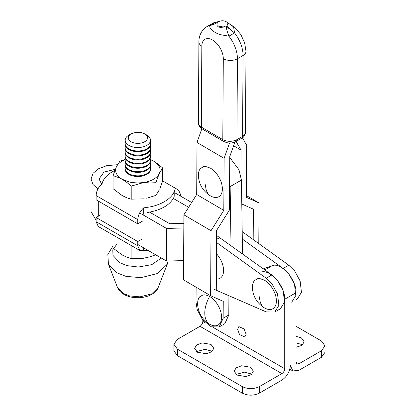 <?xml version="1.0" encoding="UTF-8"?>
<svg xmlns="http://www.w3.org/2000/svg" width="416" height="416" viewBox="0 0 416 416"><rect width="100%" height="100%" fill="white"/><g stroke="black" fill="none" stroke-linecap="round" stroke-linejoin="round"><path stroke-width="0.62" d="M177.393 355.664L242.356 393.172L242.356 386.651L177.393 349.144L177.393 355.664L173.883 350.771L173.883 344.25L177.393 349.144M236.023 374.421L244.525 372.164L250.552 373.766L251.514 374.421M236.99 375.071L245.82 376.563L251.321 374.572L253.36 371.16L250.552 367.245L241.722 365.752L236.22 367.744L234.182 371.16L236.99 375.071M196.482 351.588L204.979 349.331L211.006 350.938L211.973 351.588M197.444 352.243L206.274 353.735L211.775 351.738L213.814 348.327L211.006 344.412L202.176 342.919L196.674 344.916L194.636 348.327L197.444 352.243M296.026 342.852L301.392 344.412L302.359 345.067M296.026 347.277L301.938 345.374L304.2 341.806L301.392 337.891L296.026 336.331M237.609 329.337L239.559 334.578L244.842 336.97L246.085 334.225L244.13 328.983L238.852 326.591L237.609 329.337M296.026 326.31L321.448 340.99L324.958 345.883L324.958 352.404L321.448 357.297L298.849 370.344L292.859 370.937L290.378 365.451C289.838 371.665 287.014 376.553 281.902 380.125L259.303 393.172C253.656 395.814 248.009 395.814 242.356 393.172M242.356 386.651C248.009 389.288 253.656 389.288 259.303 386.651L281.902 373.604C283.608 372.414 284.549 370.781 284.726 368.711L284.726 299.239L296.026 292.718C296.239 286.796 293.452 280.082 287.659 272.574C281.206 266.276 276.016 263.994 272.085 265.72L263.354 268.856M202.816 319.972L202.816 321.417C202.634 323.492 201.692 325.12 199.987 326.31L177.393 339.357L173.883 344.25M260.79 272.246C264.716 270.514 269.906 272.797 276.359 279.1C282.152 286.608 284.944 293.322 284.726 299.239M324.958 345.883L321.448 350.771L298.849 363.818L296.852 364.016L296.026 362.19L296.026 292.718M234.889 142.069L229.762 156.634L229.434 210.018L216.648 230.36L216.289 289.526M224.12 158.361L223.803 210.361L196.69 194.49L197.002 142.485L224.12 158.361L229.528 143.01M228.914 295.724L228.8 315.006L223.148 318.266L223.252 301.366L210.621 295.703L211.016 230.703L223.803 210.361M196.69 194.49L183.898 214.828L183.503 279.833L210.621 295.703M211.016 230.703L183.898 214.828M201.848 128.731L197.002 142.485M228.8 315.006L224.827 323.674L219.18 326.934L211.219 326.81L202.244 319.238L197.2 309.525L196.035 302.396L196.128 287.217M223.148 318.266L219.18 326.934M253.183 239.548L253.365 209.16L241.79 203.97M242.414 137.79L246.714 145.314L246.402 197.314L259.033 202.977L258.788 243.584M259.033 202.977L246.412 195.588M229.278 28.548L223.236 26.036L218.509 26.853M236.09 141.482A3.994 2.309 -120 0 0 236.101 141.476L241.056 150.108L240.906 175.583M233.594 145.74L241.056 150.108M216.575 242.502L266.188 278.231L272.074 284.003L277.545 294.065L278.845 305.386L274.773 312.01L280.426 308.75L284.492 302.125L283.192 290.805L277.727 280.743L271.84 274.966L216.616 235.487M274.773 312.01L266.204 311.896L214.183 289.333M115.336 169.281L103.948 172.115L99.034 178.963L101.644 184.153M149.604 212.144L169.702 223.74L183.846 223.345M188.646 207.282L173.373 198.474M137.774 244.457L166.561 261.066L183.622 260.593M183.82 227.963L166.551 228.446L139.63 212.914M166.561 261.066L166.551 228.446M97.963 188.869L92.976 184.501L91.042 178.968L93.08 173.285L98.296 168.854L106.709 165.667L117.468 164.694M174.777 192.764L191.651 202.498M91.042 178.968L91.052 211.588L96.112 220.241M242.304 239.044L283.14 268.445L289.021 274.222L294.492 284.279L295.792 295.599L291.725 302.224M296.026 299.744L297.372 298.964L301.439 292.339L300.139 281.018L294.674 270.962L288.787 265.184L242.195 231.639M242.523 253.859L241.441 180.071L238.966 169.702L229.752 157.539M229.606 182.109L230.142 186.592L231.01 245.57M266.734 281.778A16.978 9.802 -120 0 0 264.389 280.16L259.797 278.564L257.722 278.647L254.41 280.556L253.297 282.313L252.616 284.518L252.403 287.81C252.98 296.234 256.771 302.796 263.775 307.507L264.389 307.882A16.978 9.802 -120 0 0 266.734 308.968A16.978 9.802 -120 0 0 268.986 309.478A16.978 9.802 -120 0 0 271.06 309.4A16.978 9.802 -120 0 0 274.373 307.486A16.978 9.802 -120 0 0 275.48 305.729A16.978 9.802 -120 0 0 276.162 303.524A16.978 9.802 -120 0 0 276.162 298.116A16.978 9.802 -120 0 0 275.48 295.121A16.978 9.802 -120 0 0 274.373 292.084A16.978 9.802 -120 0 0 271.06 286.348A16.978 9.802 -120 0 0 268.986 283.868A16.978 9.802 -120 0 0 266.734 281.778M212.711 169.738A16.978 9.802 -120 0 0 210.371 168.121L205.774 166.525L203.7 166.608L200.387 168.516L199.28 170.274L198.598 172.479L198.38 175.77C198.962 184.194 202.753 190.757 209.752 195.468L210.371 195.842A16.978 9.802 -120 0 0 212.711 196.929A16.978 9.802 -120 0 0 214.963 197.439A16.978 9.802 -120 0 0 217.038 197.356A16.978 9.802 -120 0 0 220.35 195.447A16.978 9.802 -120 0 0 221.463 193.69A16.978 9.802 -120 0 0 222.144 191.485A16.978 9.802 -120 0 0 222.144 186.077A16.978 9.802 -120 0 0 221.463 183.082A16.978 9.802 -120 0 0 220.35 180.045A16.978 9.802 -120 0 0 217.038 174.309A16.978 9.802 -120 0 0 214.963 171.829A16.978 9.802 -120 0 0 212.711 169.738M216.351 279.027A16.978 9.802 -120 0 0 218.239 278.928A16.978 9.802 -120 0 0 221.551 277.014A16.978 9.802 -120 0 0 222.659 275.257A16.978 9.802 -120 0 0 223.345 273.052A16.978 9.802 -120 0 0 223.345 267.644A16.978 9.802 -120 0 0 222.659 264.649A16.978 9.802 -120 0 0 221.551 261.612A16.978 9.802 -120 0 0 218.239 255.876A16.978 9.802 -120 0 0 216.502 253.765M211.936 298.085A16.978 9.802 -120 0 0 209.591 296.468A24.617 14.212 120 0 0 204.792 313.102A24.617 14.212 120 0 0 209.591 324.194A16.978 9.802 -120 0 0 211.936 325.276A16.978 9.802 -120 0 0 214.188 325.79A16.978 9.802 -120 0 0 216.263 325.707A16.978 9.802 -120 0 0 219.575 323.794A16.978 9.802 -120 0 0 220.683 322.036A16.978 9.802 -120 0 0 221.364 319.831A16.978 9.802 -120 0 0 221.364 314.423A16.978 9.802 -120 0 0 220.683 311.428A16.978 9.802 -120 0 0 219.575 308.391A16.978 9.802 -120 0 0 216.263 302.656A16.978 9.802 -120 0 0 214.188 300.175A16.978 9.802 -120 0 0 211.936 298.085M209.591 324.194L208.978 323.82C201.973 319.108 198.182 312.541 197.605 304.122L197.818 300.83L198.5 298.62L199.612 296.868L202.925 294.954L205 294.871L207.251 295.381L209.591 296.468M162.63 167.95L159.312 173.482A22.22 12.828 0 0 0 160.066 170.165A22.22 12.828 0 0 0 159.312 166.842A22.22 12.828 0 0 0 158.376 165.256A22.22 12.828 0 0 0 153.561 161.091L158.163 164.19L162.63 167.95L162.63 181.017L160.155 187.866M159.312 189.795L155.99 195.328L155.99 182.26L149.859 182.026L143.598 182.556L131.206 186.092L131.206 199.16L143.598 198.864M155.99 195.328L146.744 198.266M131.206 186.092L126.74 182.333L122.138 179.234L119.839 178.022L113.064 175.62L113.064 188.687L122.138 195.546L126.74 197.761L131.206 199.16M113.064 175.62L116.386 166.842A22.22 12.828 0 0 0 115.627 170.165A22.22 12.828 0 0 0 116.386 173.482A22.22 12.828 0 0 0 117.317 175.074A22.22 12.828 0 0 0 122.138 179.234L129.345 182.016L132.096 182.556L137.847 182.993L143.598 182.556A22.22 12.828 0 0 0 146.349 182.016A22.22 12.828 0 0 0 158.376 175.074A22.22 12.828 0 0 0 159.312 173.482L155.99 182.26M125.211 159.614A22.22 12.828 0 0 0 117.317 165.256A22.22 12.828 0 0 0 116.386 166.842L119.704 161.309L124.389 159.619M150.467 159.51L153.561 161.091L150.483 159.614M150.301 212.009A12.683 7.322 180 0 1 150.129 212.451M150.171 166.79A12.683 7.322 180 0 1 150.53 168.511L150.53 169.203A12.683 7.322 180 0 1 146.817 174.382A12.683 7.322 180 0 1 128.877 174.382A12.683 7.322 180 0 1 125.164 169.203A12.683 7.322 180 0 1 125.18 168.86M150.53 168.511A12.683 7.322 180 0 1 146.817 173.69A12.683 7.322 180 0 1 128.877 173.69A12.683 7.322 180 0 1 125.164 168.511A12.683 7.322 180 0 1 125.523 166.79M150.171 162.646A12.683 7.322 180 0 1 150.53 164.372L150.53 165.064A12.683 7.322 180 0 1 146.817 170.238A12.683 7.322 180 0 1 128.877 170.238A12.683 7.322 180 0 1 125.164 165.064A12.683 7.322 180 0 1 125.18 164.715M150.53 164.372A12.683 7.322 180 0 1 146.817 169.551A12.683 7.322 180 0 1 128.877 169.551A12.683 7.322 180 0 1 125.164 164.372A12.683 7.322 180 0 1 125.523 162.646M150.171 158.501A12.683 7.322 180 0 1 150.53 160.228L150.53 160.919A12.683 7.322 180 0 1 146.817 166.098A12.683 7.322 180 0 1 128.877 166.098A12.683 7.322 180 0 1 125.164 160.919A12.683 7.322 180 0 1 125.18 160.576M150.53 160.228A12.683 7.322 180 0 1 146.817 165.407A12.683 7.322 180 0 1 128.877 165.407A12.683 7.322 180 0 1 125.164 160.228A12.683 7.322 180 0 1 125.523 158.501M150.171 154.362A12.683 7.322 180 0 1 150.53 156.088L150.53 156.78A12.683 7.322 180 0 1 146.817 161.954A12.683 7.322 180 0 1 128.877 161.954A12.683 7.322 180 0 1 125.164 156.78A12.683 7.322 180 0 1 125.18 156.432M150.53 156.088A12.683 7.322 180 0 1 146.817 161.262A12.683 7.322 180 0 1 128.877 161.262A12.683 7.322 180 0 1 125.164 156.088A12.683 7.322 180 0 1 125.523 154.362M150.171 150.218A12.683 7.322 180 0 1 150.53 151.944L150.53 152.636A12.683 7.322 180 0 1 146.817 157.815A12.683 7.322 180 0 1 128.877 157.815A12.683 7.322 180 0 1 125.164 152.636A12.683 7.322 180 0 1 125.18 152.292M150.53 151.944A12.683 7.322 180 0 1 146.817 157.123A12.683 7.322 180 0 1 128.877 157.123A12.683 7.322 180 0 1 125.164 151.944A12.683 7.322 180 0 1 125.523 150.218M150.171 146.078A12.683 7.322 180 0 1 150.53 147.805L150.53 148.491A12.683 7.322 180 0 1 146.817 153.67A12.683 7.322 180 0 1 128.877 153.67A12.683 7.322 180 0 1 125.164 148.491A12.683 7.322 180 0 1 125.18 148.148M150.53 147.805A12.683 7.322 180 0 1 146.817 152.979A12.683 7.322 180 0 1 128.877 152.979A12.683 7.322 180 0 1 125.164 147.805A12.683 7.322 180 0 1 125.523 146.078M150.16 141.903A12.683 7.322 180 0 1 150.53 143.66L150.53 144.352A12.683 7.322 180 0 1 146.817 149.531A12.683 7.322 180 0 1 128.877 149.531A12.683 7.322 180 0 1 125.164 144.352A12.683 7.322 180 0 1 125.18 144.004M150.53 143.66A12.683 7.322 180 0 1 146.817 148.84A12.683 7.322 180 0 1 128.877 148.84A12.683 7.322 180 0 1 125.164 143.66A12.683 7.322 180 0 1 125.533 141.903M131.014 133.848L128.903 135.065A12.646 7.301 180 0 0 128.903 145.392A12.646 7.301 0 0 0 146.791 145.392A12.646 7.301 0 0 0 146.791 135.065L144.68 133.848A9.667 5.58 180 0 1 145.881 134.69A9.667 5.58 180 0 1 146.775 135.658A9.667 5.58 180 0 1 147.326 136.703A9.667 5.58 180 0 1 147.326 138.882A9.667 5.58 180 0 1 146.775 139.927A9.667 5.58 180 0 1 145.881 140.894A9.667 5.58 180 0 1 143.218 142.433A9.667 5.58 180 0 1 141.544 142.948A9.667 5.58 180 0 1 139.734 143.265A9.667 5.58 180 0 1 135.964 143.265A9.667 5.58 180 0 1 134.15 142.948A9.667 5.58 180 0 1 132.48 142.433A9.667 5.58 180 0 1 131.014 141.736L129.813 140.894L128.367 138.882L128.367 136.703L129.813 134.69L131.014 133.848L135.964 132.319L141.544 132.636L144.68 133.848M146.104 207.464C159.416 206.123 172.026 198.843 174.351 191.157L174.777 189.93L178.558 190.076L180.71 194.828L180.71 196.186M102.476 182.276C104.031 178.204 107.349 174.684 112.424 171.714L114.889 170.414M142.298 221.25L137.774 223.855L96.112 199.805L96.112 195.562C96.398 191.017 98.374 187.101 102.045 183.815M174.777 189.93L174.777 196.321M174.018 197.184C169.978 205.057 161.143 210.158 147.503 212.493M137.774 223.855L137.774 219.617C138.06 215.072 140.036 211.156 143.707 207.87L143.707 214.261M146.276 207.444L143.276 207.969M102.014 183.981L102.513 182.177M142.298 238.945L137.774 241.55L96.112 217.5L100.636 214.89M144.435 250.702L147.971 250.338M143.707 247.884L143.707 250.692L139.927 250.546L98.264 226.491L96.112 221.738L96.112 217.5M137.774 241.55L137.774 245.794L139.927 250.546M155.709 254.805L149.75 256.854L143.489 258.248L131.102 258.508L131.139 245.487M131.102 258.508L126.63 257.109L122.023 254.894L112.96 248.035L112.996 235.014M218.135 22.058A39.946 11.346 64.6 0 1 215.987 22.199L210.335 25.464A39.946 32.209 -127.5 0 0 217.974 22.173L218.374 21.954M219.752 21.263L212.69 23.296L207.043 26.556A25.168 14.529 -120 0 1 210.335 25.464C208.255 26.536 212.014 32.037 220.173 34.632L228.914 36.187A39.946 19.266 81.4 0 1 225.982 26.801L220.532 27.477L218.218 26.915L216.949 25.36L217.168 23.156L217.974 22.173M218.343 21.928A7.987 7.987 0 0 1 227.115 22.298L227.937 23.202L226.928 26.255A39.946 24.289 -143.8 0 0 234.562 32.926L233.579 26.889L228.025 22.974M219.539 21.341L215.987 22.199A25.168 14.529 60 0 0 212.69 23.296M202.15 128.913A3.994 2.293 120.3 0 0 202.155 128.918C199.716 127.39 198.474 125.408 198.416 122.964C198.453 124.561 199.425 125.939 201.339 127.093A3.994 2.293 120.3 0 0 202.15 128.913L223.616 141.44A3.994 2.293 -59.7 0 1 223.616 141.44A3.994 2.293 -59.7 0 1 222.804 139.62L201.339 127.093L201.828 46.181A15.179 8.762 60 0 1 212.612 40.066A15.179 8.762 60 0 1 223.298 58.692A9.984 5.798 0.3 0 0 237.422 58.734A25.168 14.529 -120 0 0 228.914 36.187L234.562 32.926A25.168 14.529 60 0 1 243.069 55.474A9.984 5.798 0.3 0 0 245.991 51.402A9.984 5.798 0.3 0 0 245.996 51.397L244.624 42.765L240.76 34.471L234.957 27.503L227.786 22.807M226.928 26.255L225.982 26.801M281.902 373.604L199.987 326.31M272.085 265.72L264.826 269.916M202.816 321.417L205.717 323.097M213.465 327.569L284.726 368.711M259.303 393.172L259.303 386.651M321.448 350.771L321.448 357.297M296.026 362.19L298.849 363.818M271.84 274.966L266.188 278.231M219.814 237.51L216.59 239.372M98.306 216.232L98.301 201.068M288.787 265.184L283.14 268.445M230.142 186.592L241.441 180.071M259.589 296.795A24.617 14.212 120 0 0 264.389 307.882M205.566 184.756A24.617 14.212 120 0 0 210.371 195.842M117.078 243.859L112.804 249.751L112.954 255.388L119.855 262.73L127.072 265.652L138.388 267.03L151.804 264.628L161.304 258.034M117.51 287.513C118.685 290.337 120.786 292.604 123.807 294.325C134.488 300.747 154.45 297.83 158.184 287.513L151.596 293.925L139.994 296.847L129.626 295.937L123.11 293.389L117.51 287.513L108.425 264.165L116.522 272.662L125.949 276.349L140.951 277.67L157.742 273.437L167.274 264.165L168.142 261.024M96.112 195.562L137.774 219.617M96.112 221.738L137.774 245.794M245.991 51.407L245.502 132.34C244.722 135.751 243.474 137.712 241.748 138.211A3.994 2.309 -120 0 0 241.748 138.211L236.101 141.476A3.994 2.309 -120 0 0 236.928 139.667C232.222 141.892 227.516 141.877 222.804 139.62L223.298 58.692M241.753 138.211A3.994 2.309 -120 0 0 242.58 136.406L236.928 139.667L237.422 58.734L243.069 55.474L242.58 136.406C244.473 135.278 245.45 133.921 245.502 132.335M201.828 46.181A9.984 5.803 -179.7 0 1 198.905 42.047L198.416 122.959M289.838 369.195L292.859 370.937M125.164 169.203L125.164 168.511M125.164 165.064L125.164 164.372M125.164 160.919L125.164 160.228M125.164 156.78L125.164 156.088M125.164 152.636L125.164 151.944M125.164 148.491L125.164 147.805M125.164 144.352L125.164 143.66M108.425 264.165L107.848 254.446L112.965 245.996M158.184 287.513L167.274 264.165M178.558 190.076L162.63 180.877M236.101 141.476C233.475 142.953 230.396 143.359 226.866 142.683L223.616 141.44M227.729 22.864L227.245 22.407M207.043 26.556C200.621 30.488 198.796 37.216 198.905 42.052"/></g></svg>
